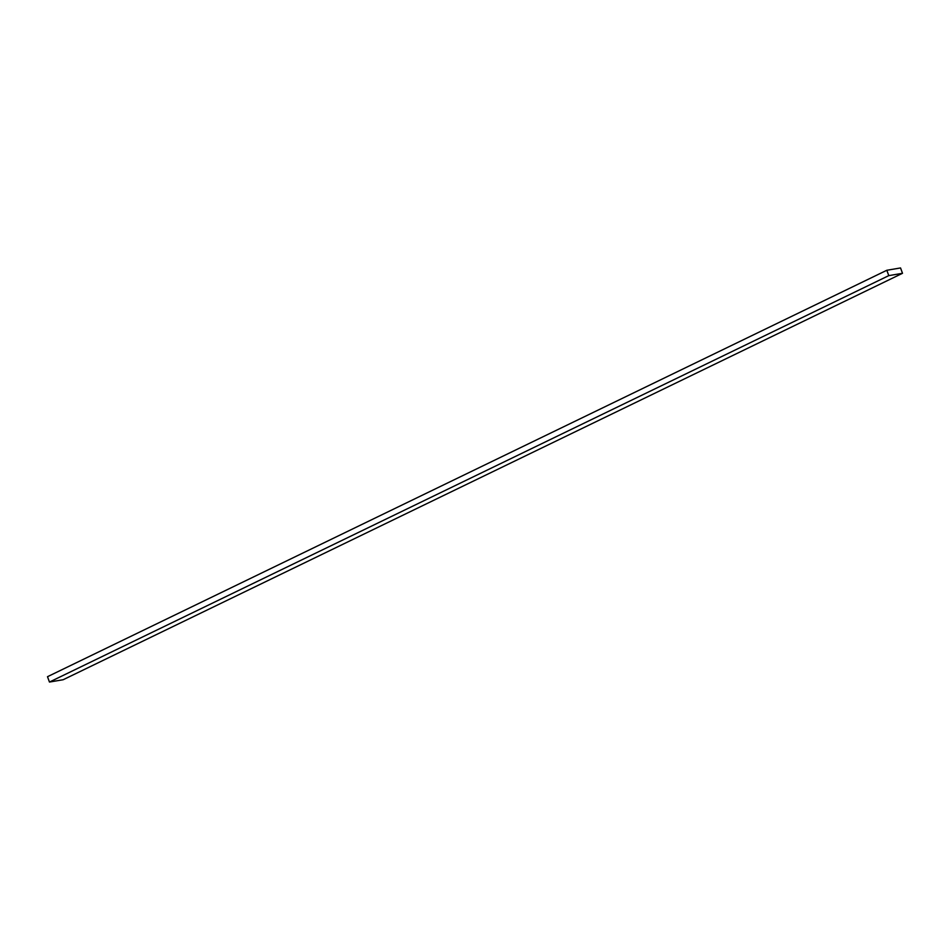 <?xml version="1.0" encoding="UTF-8"?>
<svg xmlns="http://www.w3.org/2000/svg" width="950" height="950" viewBox="0 0 950 950"><rect width="100%" height="100%" fill="white"/><g stroke="black" fill="none" stroke-linecap="round" stroke-linejoin="round"><path stroke-width="1.43" d="M902.5 273.303L900.541 267.947L886.825 270.275L47.5 676.697L49.459 682.053L63.175 679.725L902.5 273.303L888.784 275.631L49.459 682.053M886.825 270.275L888.784 275.631"/></g></svg>
